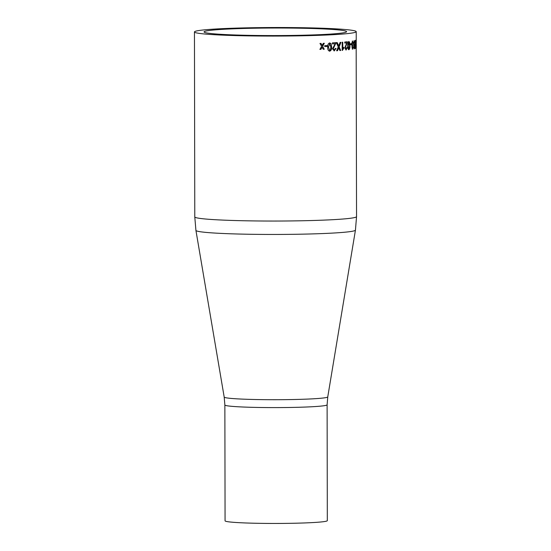 <?xml version="1.0" encoding="UTF-8"?>
<svg xmlns="http://www.w3.org/2000/svg" width="551" height="551" viewBox="0 0 551 551"><rect width="100%" height="100%" fill="white"/><g stroke="black" fill="none" stroke-linecap="round" stroke-linejoin="round"><path stroke-width="0.83" d="M207.782 30.711A71.286 3.774 -0.1 0 0 204.056 31.924A71.286 3.774 -0.1 0 0 275.348 35.567A71.286 3.774 -0.1 0 0 346.62 31.669A71.286 3.774 -0.1 0 0 286.871 28.053A71.286 3.774 -0.1 0 0 207.782 30.711M198.691 30.56A80.887 4.277 -0.1 0 0 194.455 31.937A80.887 4.277 -0.1 0 0 275.348 36.077A80.887 4.277 -0.1 0 0 356.221 31.655A80.887 4.277 -0.1 0 0 288.421 27.55A80.887 4.277 -0.1 0 0 198.691 30.56M225.07 520.833A51.126 2.707 -0.1 0 0 276.196 523.45A51.126 2.707 -0.1 0 0 327.315 520.654L327.115 404.806A51.126 2.707 -0.1 0 1 275.996 407.595A51.126 2.707 -0.1 0 1 224.863 404.985L225.07 520.833M327.115 404.806L327.755 396.906A51.787 2.741 -0.1 0 1 275.982 399.709A51.787 2.741 -0.1 0 1 224.195 397.085L195.922 230.408L194.779 216.901A80.887 4.277 -0.1 0 0 275.672 221.041A80.887 4.277 -0.1 0 0 356.545 216.619L356.173 48.144A80.887 4.277 -0.1 0 1 356.084 48.226L356.056 40.092A80.887 4.277 -0.1 0 0 356.139 40.016L356.235 44.19M356.256 47.944L356.249 44.445M356.063 43.873L356.235 39.796M356.221 31.655L356.242 42.62M356.049 43.446A80.887 4.277 -0.1 0 1 355.781 43.605L355.781 42.668A80.887 4.277 -0.1 0 0 356.049 42.503L355.877 43.446A80.715 4.27 -0.1 0 1 355.781 43.508M355.161 48.598L354.892 44.603L355.319 40.347L355.677 44.328L355.305 48.598M354.293 46.656L354.011 48.922L353.501 43.364L354.148 40.671L354.686 42.833L354.141 41.614L353.77 43.322L354.279 44.61L353.873 46.883L354.169 47.985L354.672 46.704L354.141 48.922M352.75 46.98L352.365 49.239L351.648 43.687L352.495 40.994L353.225 43.164L352.488 41.938L351.993 43.639L352.674 44.934L352.13 47.2L352.516 48.302L353.205 47.035L352.482 49.246M352.392 41.931L351.827 43.639L352.303 45.079M351.373 44.617A80.887 4.277 -0.1 0 1 350.278 44.769L350.278 43.832A80.887 4.277 -0.1 0 0 351.366 43.681L351.207 44.617A80.715 4.27 -0.1 0 1 350.278 44.748M348.7 41.497L349.444 42.193L349.761 45.492C349.871 47.779 349.52 49.197 348.721 49.748L348.873 49.748C348.025 49.376 347.647 48.047 347.736 45.747C347.64 43.474 348.012 42.055 348.859 41.497L349.603 42.193L349.919 45.492C350.03 47.779 349.678 49.197 348.873 49.748L348.79 49.755M346.682 47.565L347.164 47.62L346.09 50.045L344.83 47.916L346.731 42.882A80.887 4.277 -0.1 0 1 344.768 43.068L344.768 42.021A80.887 4.277 -0.1 0 0 347.35 41.773L345.36 47.854L346.097 49.108L346.834 47.572L347.316 47.627L345.966 50.051M345.945 49.101L345.36 47.854M342.564 50.361A80.887 4.277 -0.1 0 1 342.192 50.389L342.178 42.241A80.887 4.277 -0.1 0 0 342.756 42.193L342.77 48.543L343.79 47.255L343.79 48.219L342.426 50.355L343.645 47.386M340.711 50.499A80.887 4.277 -0.1 0 1 339.884 50.561L338.755 47.799L337.529 50.726A80.887 4.277 -0.1 0 1 336.62 50.782L338.273 46.897L336.33 42.647A80.887 4.277 -0.1 0 0 337.233 42.592L338.707 45.857L340.112 42.399A80.887 4.277 -0.1 0 0 340.945 42.337L339.14 46.849L340.711 50.499L339.14 46.849M335.201 48.454L335.896 48.516L334.271 50.926L332.515 48.77L335.194 43.763A80.887 4.277 -0.1 0 1 332.432 43.922L332.432 42.875A80.887 4.277 -0.1 0 0 336.082 42.668L333.252 48.722L334.285 49.983L335.332 48.46L336.027 48.522L334.058 50.926M329.588 42.909L330.924 43.625L331.495 46.931C331.681 49.225 331.048 50.63 329.601 51.16L329.718 51.167C328.224 50.775 327.57 49.425 327.742 47.131C327.563 44.858 328.217 43.453 329.705 42.916L331.041 43.632L331.619 46.938C331.805 49.232 331.172 50.637 329.718 51.167L329.395 51.16M324.732 46.594L324.732 45.65A80.887 4.277 -0.1 0 0 327.101 45.547L326.991 46.484A80.715 4.27 -0.1 0 1 324.732 46.58A80.887 4.277 -0.1 0 0 327.101 46.491M324.243 49.225A80.887 4.277 -0.1 0 1 323.237 49.266L322.115 47.248L320.93 49.356A80.887 4.277 -0.1 0 1 319.89 49.397L321.612 46.353L319.966 43.439A80.887 4.277 -0.1 0 0 321.006 43.398L322.142 45.416L323.306 43.309A80.887 4.277 -0.1 0 0 324.312 43.267L322.638 46.312L324.243 49.225L322.638 46.312M323.23 49.253A80.715 4.27 -0.1 0 0 324.133 49.218M322.115 47.248L320.93 49.356M319.897 49.383A80.715 4.27 -0.1 0 0 320.834 49.349M320.902 43.391L322.142 45.416M324.208 43.26L322.535 46.305M326.991 45.554L326.991 46.484M329.732 43.853L328.424 47.09L329.608 50.224M328.424 47.09L329.574 50.224M329.588 43.846L328.534 47.097M329.725 50.231L330.524 49.631L330.862 46.987L329.677 43.853M335.958 42.661L333.252 48.722M333.128 48.715L334.154 49.976M332.432 43.908A80.715 4.27 -0.1 0 0 335.063 43.756L335.194 43.763M339.884 50.547A80.715 4.27 -0.1 0 0 340.573 50.499M338.755 47.799L337.529 50.726M336.627 50.768A80.715 4.27 -0.1 0 0 337.391 50.72M337.102 42.585L338.707 45.857M340.807 42.331L339.01 46.842M342.619 42.207L342.77 48.543M347.199 41.766L346.427 44.913M346.276 44.907L345.215 47.854M344.768 43.047A80.715 4.27 -0.1 0 0 346.579 42.875L346.731 42.882M348.707 42.434L348.046 45.699L348.721 48.805L349.32 48.199L349.506 45.547L348.866 42.441L348.198 45.699L348.721 48.805M351.207 43.701L351.207 44.617M352.509 44.934L352.475 45.878M352.599 45.878L351.965 47.2L352.351 48.302M352.33 40.988L352.771 43.315M353.976 41.607L353.597 43.315L353.962 44.755M354.114 44.61L354.093 45.554M354.224 45.554L353.708 46.876L353.997 47.978M353.983 40.671L354.307 42.992M355.147 40.347L355.443 41.552M355.436 47.42L355.223 48.55M355.154 41.284L355.161 47.655L355.547 44.39L355.319 41.284L355.147 47.655M355.877 42.613L355.877 43.446M195.922 230.408A79.764 4.222 -0.1 0 0 275.693 234.45A79.764 4.222 -0.1 0 0 355.443 230.125L327.755 396.906M224.195 397.085L224.863 404.985M356.545 216.619L355.443 230.125M194.779 216.901L194.455 31.937"/></g></svg>

